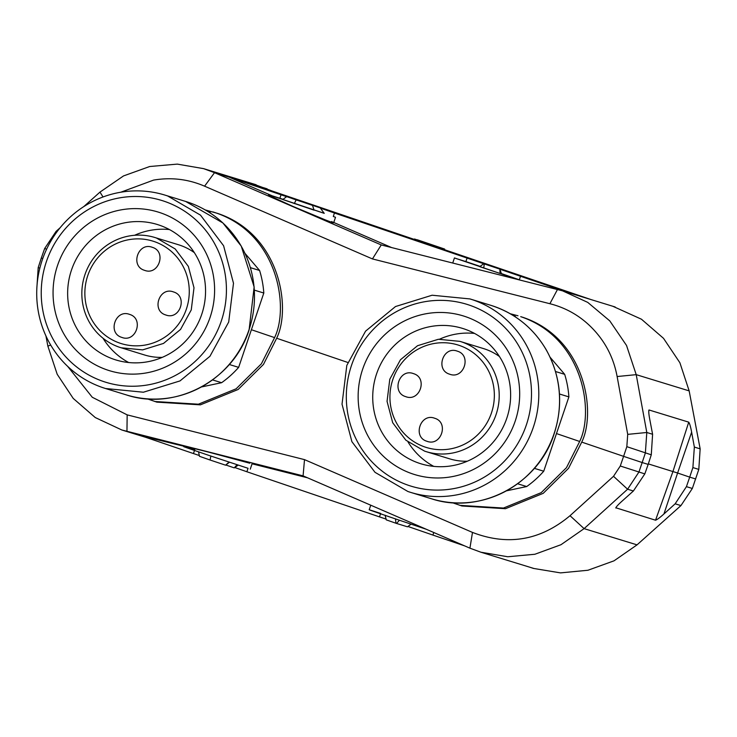 <?xml version="1.0" encoding="UTF-8"?>
<svg xmlns="http://www.w3.org/2000/svg" width="737" height="737" viewBox="0 0 737 737"><rect width="100%" height="100%" fill="white"/><g stroke="black" fill="none" stroke-linecap="round" stroke-linejoin="round"><path stroke-width="1.11" d="M245.071 253.454L259.599 270.479A99.145 96.289 -73 0 1 263.809 293.031L238.65 367.367A99.145 96.289 -73 0 1 221.616 382.696L212.551 379.914M263.809 293.031L254.394 290.148M229.281 364.493L238.65 367.367M221.616 382.696L201.505 386.953M205.853 210.294A99.145 96.289 -73 0 1 209.704 212.044L210.929 213.472M259.599 270.479L250.442 267.669M209.704 212.044L207.779 211.455M167.649 195.968A101.172 98.251 -73 0 0 164.876 195.075A101.172 98.251 -73 0 0 41.733 261.561A101.172 98.251 -73 0 0 102.775 387.625L105.548 388.519L143.393 392.222L180.012 380.918L209.934 356.293L228.7 322.032L233.491 283.257L223.597 245.753L200.501 215.14L167.649 195.968M103.337 381.453A95.101 92.355 107 0 1 46.394 261.607A95.101 92.355 107 0 1 164.323 201.293A95.101 92.355 107 0 1 221.266 321.139A95.101 92.355 107 0 1 103.337 381.453M107.234 369.956A82.959 80.563 -73 0 0 210.1 317.334A82.959 80.563 -73 0 0 160.426 212.79A82.959 80.563 -73 0 0 57.56 265.412A82.959 80.563 -73 0 0 107.234 369.956M113.894 359.297A70.816 68.771 -73 0 0 115.838 359.932A70.816 68.771 -73 0 0 202.039 313.391A70.816 68.771 -73 0 0 159.303 225.144A70.816 68.771 -73 0 0 157.359 224.509A70.816 68.771 -73 0 0 71.157 271.05A70.816 68.771 -73 0 0 113.894 359.297M407.856 491.478A101.172 98.251 -73 0 0 410.629 492.38A101.172 98.251 -73 0 0 533.781 425.885A101.172 98.251 -73 0 0 472.73 299.821L469.957 298.927L432.112 295.224L395.502 306.537L365.57 331.153L346.814 365.414L342.023 404.189L351.908 441.693L375.004 472.316L407.856 491.478M517.632 483.767L526.697 486.549L506.586 490.805M526.697 486.549A99.145 96.289 -73 0 0 543.731 471.219L534.362 468.345M559.475 394L568.89 396.893L543.731 471.219M568.89 396.893A99.145 96.289 -73 0 0 564.68 374.332L555.523 371.522M512.86 315.307L514.785 315.897L516.011 317.334M550.152 357.307L564.68 374.332M514.785 315.897L510.934 314.155M469.405 305.146A95.101 92.355 107 0 1 526.338 424.991A95.101 92.355 107 0 1 408.418 485.305A95.101 92.355 107 0 1 351.475 365.46A95.101 92.355 107 0 1 469.405 305.146M465.508 316.643A82.959 80.563 -73 0 0 362.641 369.265A82.959 80.563 -73 0 0 412.315 473.808A82.959 80.563 -73 0 0 515.181 421.186A82.959 80.563 -73 0 0 465.508 316.643M464.384 328.997A70.816 68.771 -73 0 0 462.44 328.37A70.816 68.771 -73 0 0 376.238 374.912A70.816 68.771 -73 0 0 418.975 463.158A70.816 68.771 -73 0 0 420.919 463.785A70.816 68.771 -73 0 0 507.12 417.243A70.816 68.771 -73 0 0 464.384 328.997M252.247 183.568L272.45 191.123M612.806 306.26L641.466 319.222L663.512 338.329L679.883 362.733L689.159 390.886L700.15 448.851L698.805 469.395L692.347 488.465L680.942 505.582L637.035 544.864L614.032 560.82L587.942 570.254L560.498 572.889L533.431 568.411L529.977 567.269M42.764 258.521L41.318 258.005L44.662 248.516L56.067 231.39L60.075 227.807M83.778 206.6L99.974 192.108L123.53 175.922L149.694 166.516L177.276 164.111L203.559 168.635L214.531 172.679L381.25 244.942L562.589 290.857L587.748 302.391L609.785 320.89L626.533 345.469L636.215 374.654L646.8 432.49L645.363 452.997L642.176 462.55L648.173 464.393L651.278 454.812L652.595 434.268L649.758 419.316C648.763 414.083 648.532 410.97 649.048 409.984L648.836 410.187M286.223 196.549L229.271 177.202L267.089 188.801M695.7 478.967L689.703 477.125L692.891 467.58L694.355 447.073L691.628 432.158C690.67 426.916 689.703 423.582 688.736 422.154L649.048 409.984L648.735 410.951M691.628 432.158L677.607 473.016L689.703 477.125L686.433 486.65L675.156 503.804L663.936 513.975C659.993 517.54 657.192 519.622 655.543 520.211L615.8 507.765M616.187 507.111L615.856 508.042C616.031 506.982 618.103 504.679 622.065 501.132L633.387 490.999L644.82 473.891L648.173 464.393M45.934 335.934L47.859 346.086L57.2 374.285L73.212 398.413L95.266 417.547L121.863 430.003L303.082 475.872L469.92 548.171L480.892 552.216L507.784 556.757L534.878 554.261L560.995 544.707L584.1 528.632L627.592 489.221L638.905 472.076L642.176 462.55L623.603 456.35L626.828 446.668L627.712 434.369L617.127 376.533C613.81 358.652 606.09 343.147 593.967 330.019C581.843 316.892 567.149 308.13 549.894 303.718L557.504 289.438M99.974 192.108L103.023 196.963M549.894 303.718L372.443 258.927L204.582 186.175C188.23 179.137 171.224 177.11 153.572 180.104L120.813 192.21M204.582 186.175L214.531 172.679L229.271 177.202L271.732 195.609M333.75 222.482L391.614 247.568M331.576 221.542C335.832 223.689 333.741 223.136 325.303 219.884L292.902 206.388L269.18 195.554L268.425 194.605L279.867 198.271L281.037 194.826M292.257 198.575L320.051 207.668L324.243 213.352L314.008 209.934M320.383 208.12L334.46 213.011L333.299 216.466L335.51 217.304L333.649 222.786M483.841 263.772L334.46 213.011M499.87 269.208L568.126 292.561M572.741 293.971L499.852 269.162M485.517 264.279L320.337 208.046M293.87 199.036L287.762 196.963M312.534 205.393L233.887 178.621M586.588 298.218L252.754 185.042M591.203 299.637L252.349 184.278M617.127 376.533L636.215 374.654L689.159 390.886M663.936 513.975L677.607 473.016L648.33 463.905M637.035 544.864L584.1 528.632L570.023 515.707C540.387 540.479 507.876 546.043 472.481 532.418L469.92 548.171M556.472 433.568L579.669 441.472C594.326 411.541 583.603 337.85 520.7 316.652L522.773 317.288C585.519 338.283 596.463 412.186 581.742 442.108L623.603 456.35L620.287 466.005L613.516 476.305L570.023 515.707M194.504 450.464L193.453 453.559L199.312 455.512M234.882 467.562L246.886 471.754L248 468.474M193.453 453.559L141.697 435.945L183.301 446.088M464.568 545.85L432.914 535.08L433.78 532.51M380.522 513.79L379.481 516.886L386.077 519.088M407.948 526.467L432.914 535.08M379.481 516.886L246.886 471.754M249.769 463.223L209.63 452.398C184.499 446.014 173.858 443.821 194.872 449.367M252.072 463.803L307.522 477.797M472.481 532.418L304.51 459.63L127.169 414.867L92.282 397.271L67.693 366.409M127.169 414.867L126.948 431.421L141.697 435.945M50.715 345.073L47.859 346.086M41.318 258.005L38.204 267.586L36.85 288.047M347.809 362.466L276.661 338.246C291.382 308.333 280.438 234.421 217.691 213.426L205.162 209.898M381.25 244.942L372.443 258.927M467.055 258.153L465.885 261.598L480.146 266.37M324.188 213.279L269.373 194.983M283.026 199.331L279.867 198.271M501.4 273.574L519.318 279.793L520.488 276.338M516.757 279.148L454.453 257.932M455.392 258.309L465.885 261.598M581.742 442.108L568.549 468.299L543.215 493.339L505.462 508.705L461.915 505.987L452.306 502.68M276.661 338.246L263.468 364.437L238.134 389.486L200.381 404.853L156.834 402.135L147.225 398.828M380.642 513.44C362.328 507.434 366.998 509.166 394.673 518.636L426.364 529.295M303.082 475.872L304.51 459.63M194.623 450.114C176.3 444.107 180.98 445.839 208.645 455.319L248.056 468.299M250.267 469.147L252.118 463.665M251.391 329.715L274.588 337.61C289.245 307.688 278.531 233.998 215.619 212.79L212.901 211.915M517.982 315.768L510.244 313.75M286.859 196.687L312.506 205.374L314.082 210.174L283.266 199.69M496.554 267.724L486.484 264.638L499.833 269.106L501.519 273.934L479.741 266.665L483.721 263.726L496.646 268.038M442.476 248.323L417.382 239.801L444.623 249.051L444.78 249.834L444.623 249.051L442.476 248.323L441.878 248.857M429.293 243.956L414.516 239.009L429.349 244.122M437.17 246.738L437.419 247.365M413.761 239.341L414.516 239.009M416.866 239.774L417.382 239.801M579.669 441.472L566.477 467.654L541.216 492.648L503.482 508.051L459.842 505.352M274.588 337.61L261.395 363.802L236.144 388.795L198.4 404.198L154.761 401.499M296.136 199.902L294.303 203.578M282.768 199.552L286.702 196.595M287.384 196.807L289.079 197.47M293.685 199.064L319.241 207.521L294.127 198.852M320.051 207.668L319.268 207.401M499.833 269.106L500.101 273.501M499.575 269.033L484.292 263.92L483.73 268.028M484.292 263.92L483.721 263.726M385.101 515.2L386.271 519.861L396.552 523.454L399.408 520.248M396.552 523.454L407.478 526.808L411.043 524.182M395.972 523.261L395.465 518.83M199.543 456.332L210.082 460.017L210.846 456.019M210.082 460.017L225.577 465.185L229.023 462.09M225.577 465.185L229.502 462.219M226.204 465.13L234.237 467.866L236.936 464.844M234.237 467.866L238.06 465.213M169.446 229.557A70.816 68.771 -73 0 0 134.585 235.287M103.014 338.237A70.816 68.771 -73 0 0 128.671 362.521M474.527 333.419A70.816 68.771 -73 0 0 439.648 339.149M408.086 442.08A70.816 68.771 -73 0 0 433.752 466.374M121.08 347.781L142.637 349.882L163.513 343.424L180.574 329.402L191.27 309.881L193.997 287.78L188.35 266.407L175.194 248.949L156.474 238.023A57.67 56.003 -73 0 0 154.89 237.507A57.67 56.003 -73 0 0 84.7 275.408A57.67 56.003 -73 0 0 119.495 347.265L144.609 354.994A57.67 56.003 -73 0 0 162.232 357.362M194.347 252.644A57.67 56.003 -73 0 0 180.003 245.237A57.67 56.003 -73 0 0 178.428 244.73L154.89 237.507M154.254 241.57A53.617 52.069 107 0 1 186.36 309.144A53.617 52.069 107 0 1 119.873 343.147A53.617 52.069 107 0 1 87.767 275.583A53.617 52.069 107 0 1 154.254 241.57M144.516 270.322C129.878 266.131 138.151 241.708 152.301 247.319C166.949 251.51 158.676 275.933 144.516 270.322L144.857 270.433M121.817 337.399C107.178 333.207 115.442 308.794 129.601 314.404C144.24 318.596 135.976 343.018 121.817 337.399L122.149 337.509M165.724 314.948C151.085 310.756 159.349 286.334 173.508 291.944C188.147 296.136 179.883 320.558 165.724 314.948L166.055 315.049M499.428 356.505A57.67 56.003 -73 0 0 485.084 349.098A57.67 56.003 -73 0 0 483.509 348.583L459.971 341.369L438.404 339.269L417.538 345.717L400.477 359.739L389.781 379.26L387.054 401.361L392.701 422.734L405.857 440.192L424.576 451.127A57.67 56.003 -73 0 0 426.152 451.634A57.67 56.003 -73 0 0 496.351 413.733A57.67 56.003 -73 0 0 461.555 341.876L459.971 341.369M426.152 451.634L449.69 458.847A57.67 56.003 -73 0 0 467.313 461.224M424.945 447.009A53.617 52.069 107 0 1 392.839 379.435A53.617 52.069 107 0 1 459.335 345.432A53.617 52.069 107 0 1 491.441 412.996A53.617 52.069 107 0 1 424.945 447.009M434.683 418.257C449.321 422.448 441.058 446.871 426.898 441.26C412.259 437.069 420.523 412.646 434.683 418.257L434.351 418.146M457.382 351.18C472.021 355.372 463.757 379.795 449.598 374.175C434.959 369.983 443.223 345.561 457.382 351.18L457.051 351.07M413.475 373.631C428.114 377.823 419.85 402.245 405.691 396.635C391.052 392.443 399.316 368.021 413.475 373.631L413.144 373.53M188.414 202.334A101.172 98.251 -73 0 0 185.641 201.441L222.896 222.961L241.248 246.094L254.145 286.951L249.106 329.863C233.325 380.43 175.176 411.237 126.313 394.894A101.172 98.251 -73 0 0 214.734 378.173A101.172 98.251 -73 0 0 248.995 329.826A101.172 98.251 -73 0 0 188.414 202.334M519.815 482.026A101.172 98.251 -73 0 0 554.067 433.678A101.172 98.251 -73 0 0 493.495 306.187A101.172 98.251 -73 0 0 490.722 305.293C514.794 313.013 533.33 327.901 546.329 349.946C560.875 376.506 563.492 404.429 554.187 433.715C538.406 484.283 480.257 515.089 431.394 498.746A101.172 98.251 -73 0 0 519.815 482.026M694.355 447.073L700.15 448.851M627.712 434.369L646.8 432.49L652.595 434.268M692.891 467.58L698.805 469.395M686.433 486.65L692.347 488.465M675.156 503.804L680.942 505.582M613.516 476.305L627.592 489.221L633.387 490.999M56.067 231.39L56.629 232.275M626.828 446.668L651.278 454.812M688.736 422.154L672.964 471.459L655.543 520.211M620.287 466.005L644.82 473.891M46.615 249.17L44.662 248.516M39.835 268.176L38.204 267.586M185.641 201.441L164.876 195.075M126.313 394.894L105.548 388.519M431.394 498.746L410.629 492.38M490.722 305.293L469.957 298.927M203.559 168.635L256.126 184.757M562.589 290.857L615.146 306.979M480.892 552.216L533.459 568.338M121.863 430.003L145.815 437.345M452.739 262.989L454.453 257.922M370.757 505.195L369.209 509.764M198.539 451.753L199.478 456.314"/></g></svg>
